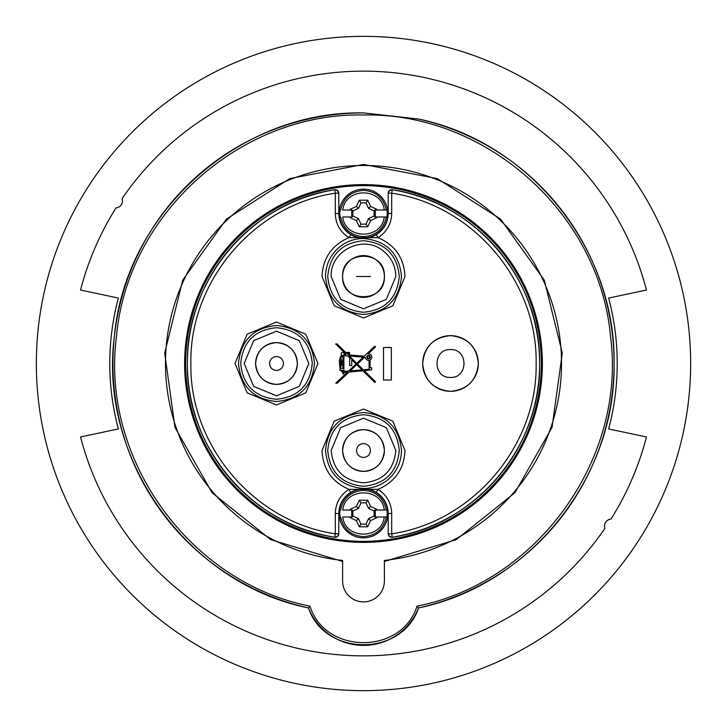 <?xml version="1.0" encoding="UTF-8"?>
<svg xmlns="http://www.w3.org/2000/svg" width="727" height="727" viewBox="0 0 727 727"><rect width="100%" height="100%" fill="white"/><g stroke="black" fill="none" stroke-linecap="round" stroke-linejoin="round"><path stroke-width="1.09" d="M610.98 519.123A6.961 6.961 0 0 0 604.919 528.375A292.345 292.345 0 0 1 80.533 436.972L118.365 428.93A253.714 253.714 0 0 1 118.365 298.07L80.533 290.028A292.345 292.345 0 0 1 116.02 207.877A6.961 6.961 0 0 0 122.081 198.625A292.345 292.345 0 0 1 646.467 290.028L608.635 298.07A253.714 253.714 0 0 1 608.635 428.93L646.467 436.972A292.345 292.345 0 0 1 610.98 519.123A292.345 292.345 0 0 0 646.467 436.972L629.428 433.347M604.919 528.375A292.345 292.345 0 0 1 80.533 436.972L97.572 433.347M690.65 363.5A327.15 327.15 0 0 1 363.5 690.65A327.15 327.15 0 0 1 36.35 363.5A327.15 327.15 0 0 1 363.5 36.35A327.15 327.15 0 0 1 690.65 363.5M523.776 119.001A292.345 292.345 0 0 1 646.467 290.028L621.558 295.326M308.466 607.963C324.787 656.99 402.213 656.99 418.534 607.963C402.213 656.99 324.787 656.99 308.466 607.963A250.579 250.579 0 0 1 363.5 112.921L418.534 119.037C530.201 142.092 616.114 249.488 614.079 363.5C616.114 477.512 530.201 584.908 418.534 607.963L416.989 606.173C401.877 654.782 325.123 654.782 310.011 606.173L308.466 607.963C187.048 583.381 98.1 458.619 114.448 335.81C125.471 212.42 239.646 110.24 363.5 112.921L418.534 119.037A250.579 250.579 0 0 1 418.534 607.963A59.169 59.169 0 0 1 308.466 607.963C187.048 583.381 98.1 458.619 114.448 335.81C125.471 212.42 239.646 110.24 363.5 112.921M368.562 355.948A1.1 1.1 0 0 1 369.661 357.048A1.1 1.1 0 0 1 368.562 358.147A1.1 1.1 0 0 1 367.462 357.048A1.1 1.1 0 0 1 368.562 355.948M368.562 358.811A1.763 1.763 0 0 1 366.799 357.048A1.763 1.763 0 0 1 368.562 355.285A1.763 1.763 0 0 1 370.325 357.048A1.763 1.763 0 0 1 368.562 358.811M342.617 450.504A20.883 20.883 0 0 0 363.5 471.387A20.883 20.883 0 0 0 384.383 450.504C383.147 463.19 376.186 470.151 363.5 471.387C350.814 470.151 343.853 463.19 342.617 450.504C343.853 437.827 350.814 430.866 363.5 429.63C376.186 430.866 383.147 437.827 384.383 450.504A20.883 20.883 0 0 0 363.5 429.63A20.883 20.883 0 0 0 342.617 450.504C343.853 463.19 350.814 470.151 363.5 471.387C376.186 470.151 383.147 463.19 384.383 450.504M390.844 189.82L391.689 189.711A3.481 3.481 0 0 0 389.436 190.538L392.262 189.756L391.689 193.191C472.895 205.005 537.735 281.458 536.126 363.5C537.735 445.542 472.895 521.995 391.689 533.809L391.689 513.498C391.362 503.066 386.809 495.014 378.031 489.344L348.969 489.344C331.921 481.992 322.942 469.051 322.034 450.504L334.175 421.178L363.509 409.037L392.825 421.187L404.966 450.504C404.058 469.051 395.079 481.992 378.031 489.344L376.241 492.324C383.929 497.295 387.918 504.356 388.209 513.498L388.209 533.809A3.481 3.481 0 0 0 392.262 537.244L389.436 536.462L388.209 533.809A3.481 3.481 0 0 0 391.689 537.289L391.689 537.289A3.481 3.481 0 0 0 392.262 537.244A176.107 176.107 0 0 0 392.262 189.756A3.481 3.481 0 0 0 391.689 189.711L392.262 189.756C475.104 201.797 541.261 279.804 539.607 363.5C541.261 447.196 475.104 525.203 392.262 537.244L391.689 537.289M331.185 450.504L340.654 427.658L363.5 418.198L386.346 427.658L395.815 450.504C393.898 470.133 383.129 480.901 363.5 482.819C343.871 480.901 333.102 470.133 331.185 450.504M276.496 342.617A20.883 20.883 0 0 0 255.613 363.5A20.883 20.883 0 0 0 276.496 384.383C263.81 383.147 256.849 376.186 255.613 363.5C256.849 350.814 263.81 343.853 276.496 342.617C289.173 343.853 296.134 350.814 297.37 363.5C296.134 376.186 289.173 383.147 276.496 384.383A20.883 20.883 0 0 0 297.37 363.5A20.883 20.883 0 0 0 276.496 342.617C263.81 343.853 256.849 350.814 255.613 363.5C256.849 376.186 263.81 383.147 276.496 384.383M317.963 363.5L305.813 392.825L276.496 404.966L247.171 392.825L235.021 363.5L247.171 334.175L276.496 322.034L305.813 334.175L317.963 363.5M244.181 363.5L253.641 340.654L276.496 331.185L299.342 340.654L308.802 363.5L299.342 386.346L276.496 395.815L253.641 386.346L244.181 363.5M450.504 391.344C433.601 389.69 424.314 380.412 422.669 363.5A27.844 27.844 0 0 1 450.504 335.656C467.416 337.31 476.703 346.588 478.348 363.5A27.844 27.844 0 0 1 450.504 391.344A27.844 27.844 0 0 1 422.669 363.5C424.314 346.588 433.601 337.31 450.504 335.656A27.844 27.844 0 0 1 478.348 363.5C476.703 380.412 467.416 389.69 450.504 391.344M384.383 276.496A20.883 20.883 0 0 0 363.5 255.613A20.883 20.883 0 0 0 342.617 276.496A20.883 20.883 0 0 0 363.5 297.37A20.883 20.883 0 0 0 384.383 276.496C385.673 303.432 341.327 303.432 342.617 276.496C341.327 249.552 385.673 249.552 384.383 276.496C385.673 249.552 341.327 249.552 342.617 276.496M391.689 213.502L388.209 213.502L388.209 193.191L389.436 190.538A3.481 3.481 0 0 0 388.209 193.191L391.689 193.191L391.689 213.502C391.362 223.934 386.809 231.995 378.031 237.656C395.079 245.008 404.058 257.949 404.966 276.496L392.825 305.813L363.509 317.963L334.184 305.822L322.034 276.496C322.942 257.949 331.921 245.008 348.969 237.656C340.191 231.995 335.638 223.943 335.311 213.502L338.791 213.502L338.791 193.191A3.481 3.481 0 0 0 334.738 189.756L337.564 190.538L338.791 193.191A3.481 3.481 0 0 0 335.311 189.711L335.311 189.711A3.481 3.481 0 0 0 334.738 189.756A176.107 176.107 0 0 0 334.738 537.244A3.481 3.481 0 0 0 335.311 537.289L334.738 537.244C251.896 525.203 185.739 447.196 187.393 363.5C185.739 279.804 251.896 201.797 334.738 189.756L335.311 189.711M382.138 250.097C390.972 256.676 395.524 265.482 395.815 276.496L386.346 299.342L363.5 308.802L340.654 299.342L331.185 276.496C329.949 251.324 362.291 234.567 382.138 250.097M340.799 370.597L342.871 371.615L342.871 370.352L339.891 370.352L340.136 368.471A11.768 11.768 0 0 1 339.691 365.445L339.336 360.147L339.854 359.601A6.507 6.507 0 0 1 341.772 354.985A1.472 1.472 0 0 1 342.299 352.359A1.472 1.472 0 0 1 343.916 354.494L345.77 354.649L345.77 353.931L335.656 343.989L337.11 343.989L345.77 352.504L349.578 352.377L349.578 354.976L364.218 356.203L374.823 346.134L375.532 346.87L368.198 353.831A3.235 3.235 0 0 1 370.088 359.901L370.088 367.798L371.661 367.798L371.661 369.834L364.3 370.715L375.532 381.739L374.814 382.466L362.964 370.825L349.06 371.997L337.237 383.211L335.756 383.211L347.433 372.133L343.889 372.424L343.889 373.914L342.871 373.914L342.871 372.606L340.799 370.597L342.871 372.606M335.311 513.498L338.791 513.498C339.082 504.356 343.071 497.295 350.759 492.324L348.969 489.344C340.191 495.014 335.638 503.066 335.311 513.498L335.311 533.809C254.105 521.995 189.265 445.542 190.874 363.5C189.265 281.458 254.105 205.005 335.311 193.191L334.738 189.756M388.209 533.809L391.689 533.809L392.262 537.244M363.5 237.856A24.364 24.364 0 0 0 387.864 213.502A24.364 24.364 0 0 0 363.5 189.138A24.364 24.364 0 0 0 339.136 213.502A24.364 24.364 0 0 0 363.5 237.856M375.277 216.746L375.277 210.257L374.768 210.021L386.964 210.021A23.718 23.718 0 0 1 386.964 216.982L374.768 216.982L375.277 216.746L374.132 216.01L368.589 218.582L366.008 224.125L367.708 226.788L370.588 220.59L376.786 217.709L375.65 216.982M184.613 363.5A178.887 178.887 0 0 1 363.5 184.613A178.887 178.887 0 0 1 542.387 363.5A178.887 178.887 0 0 1 363.5 542.387A178.887 178.887 0 0 1 184.613 363.5M541.351 363.5A177.851 177.851 0 0 0 363.5 185.649A177.851 177.851 0 0 0 185.649 363.5A177.851 177.851 0 0 0 363.5 541.351A177.851 177.851 0 0 0 541.351 363.5M363.5 537.862A24.364 24.364 0 0 0 387.864 513.498A24.364 24.364 0 0 0 363.5 489.144A24.364 24.364 0 0 0 339.136 513.498A24.364 24.364 0 0 0 363.5 537.862M375.277 516.743L375.277 510.254L374.768 510.018L386.964 510.018A23.718 23.718 0 0 1 386.964 516.979L374.768 516.979L375.277 516.743L374.132 516.016L368.589 518.587L366.008 524.131L367.708 526.793L370.588 520.587L376.786 517.706L375.65 516.979M561.526 363.5A198.026 198.026 0 0 1 384.383 560.426L384.383 581.018A20.883 20.883 0 0 1 363.5 601.901A20.883 20.883 0 0 1 342.617 581.018L342.617 560.426A198.026 198.026 0 0 1 165.474 363.5A198.026 198.026 0 0 1 363.5 165.474A198.026 198.026 0 0 1 561.526 363.5A198.026 198.026 0 0 1 384.383 560.426M342.617 560.426A198.026 198.026 0 0 1 165.474 363.5M384.383 561.471L456.247 539.652L514.916 492.742L552.02 427.449L562.298 353.04L544.278 280.131L500.521 219.081L437.263 178.597L363.5 164.429L289.737 178.597L226.479 219.081L182.722 280.131L164.702 353.04L174.98 427.449L212.084 492.742L270.753 539.652L342.617 561.471M336.156 537.18L335.311 537.289A3.481 3.481 0 0 0 337.564 536.462L334.738 537.244C251.896 525.203 185.739 447.196 187.393 363.5M335.311 537.289L335.311 537.289A3.481 3.481 0 0 1 334.738 537.244L335.311 533.809L338.791 533.809L337.564 536.462A3.481 3.481 0 0 0 338.791 533.809L338.791 513.498C339.082 504.356 343.071 497.295 350.759 492.324C359.256 487.599 367.744 487.599 376.241 492.324C383.929 497.295 387.918 504.356 388.209 513.498L391.689 513.498M310.011 606.173C189.302 582.3 100.49 458.61 116.465 336.601C127.125 214.011 240.473 112.331 363.5 115.002C486.527 112.331 599.875 214.011 610.535 336.601C626.51 458.61 537.698 582.3 416.989 606.173M366.008 502.875L360.992 502.875L358.411 508.418L356.412 506.41L359.292 500.212L367.708 500.212L366.008 502.875L368.589 508.418L374.132 510.99L374.132 516.016M359.292 500.212L360.992 502.875M367.708 500.212L370.588 506.41L368.589 508.418M386.964 510.018L384.256 510.018C381.766 487.19 345.234 487.19 342.744 510.018L352.231 510.018L351.723 510.254L351.723 516.743L352.231 516.979L350.214 516.979L350.214 517.706L356.412 520.587L358.411 518.587L352.868 516.016L352.868 510.99L358.411 508.418M358.411 518.587L360.992 524.131L366.008 524.131M356.412 520.587L359.292 526.793L360.992 524.131M359.292 526.793L367.708 526.793M368.589 518.587L370.588 520.587M366.008 202.869L360.992 202.869L358.411 208.413L356.412 206.413L359.292 200.207L367.708 200.207L366.008 202.869L368.589 208.413L374.132 210.984L374.132 216.01M359.292 200.207L360.992 202.869M367.708 200.207L370.588 206.413L368.589 208.413M386.964 210.021L384.256 210.021C381.766 187.193 345.234 187.193 342.744 210.021L352.231 210.021L351.723 210.257L351.723 216.746L352.231 216.982L350.214 216.982L350.214 217.709L356.412 220.59L358.411 218.582L352.868 216.01L352.868 210.984L358.411 208.413M358.411 218.582L360.992 224.125L366.008 224.125M356.412 220.59L359.292 226.788L360.992 224.125M359.292 226.788L367.708 226.788M368.589 218.582L370.588 220.59M391.344 379.994L383.502 379.994L383.502 347.515L391.344 347.515L391.344 379.994M376.786 517.706L376.786 516.979M374.132 510.99L375.277 510.254M375.65 510.018L376.786 509.291L370.588 506.41M376.786 510.018L376.786 509.291M351.35 510.018L350.214 509.291L356.412 506.41M350.214 510.018L350.214 509.291M351.723 510.254L352.868 510.99M352.868 516.016L351.723 516.743M351.35 516.979L350.214 517.706M350.214 516.979L342.744 516.979C345.234 539.816 381.766 539.816 384.256 516.979L386.964 516.979M376.786 217.709L376.786 216.982M374.132 210.984L375.277 210.257M375.65 210.021L376.786 209.294L370.588 206.413M376.786 210.021L376.786 209.294M351.35 210.021L350.214 209.294L356.412 206.413M350.214 210.021L350.214 209.294M351.723 210.257L352.868 210.984M352.868 216.01L351.723 216.746M351.35 216.982L350.214 217.709M350.214 216.982L342.744 216.982C345.234 239.81 381.766 239.81 384.256 216.982L386.964 216.982M376.241 234.676C367.744 239.401 359.256 239.401 350.759 234.676C343.071 229.705 339.082 222.644 338.791 213.502C339.082 222.644 343.071 229.705 350.759 234.676L348.969 237.656L378.031 237.656L376.241 234.676C383.929 229.705 387.918 222.644 388.209 213.502C387.918 222.644 383.929 229.705 376.241 234.676M375.032 235.357A24.709 24.709 0 0 1 374.369 235.693M386.364 516.979C383.565 529.147 375.95 535.699 363.5 536.626C351.05 535.699 343.435 529.147 340.636 516.979L340.036 516.979A23.718 23.718 0 0 1 340.036 510.018M340.636 516.979L340.036 516.979M386.364 216.982C383.565 229.141 375.95 235.693 363.5 236.629C351.05 235.693 343.435 229.141 340.636 216.982L340.036 216.982A23.718 23.718 0 0 1 340.036 210.021M340.636 216.982L340.036 216.982M349.651 365.563L351.732 365.563L351.732 359.792L356.012 363.991L348.615 371.006L343.889 371.406L343.889 355.521L347.942 356.066L350.696 358.774L349.651 358.774L349.651 365.563M364.59 357.257L365.336 357.32A3.235 3.235 0 0 0 369.071 360.247L369.071 369.289L363.346 369.77L357.475 364L364.59 357.257M363.227 357.139L356.748 363.291L349.405 356.066L363.227 357.139M350.241 370.87L356.739 364.709L362.001 369.879L350.241 370.87M341.69 360.147L340.881 359.601A5.489 5.489 0 0 1 342.871 355.367L342.871 368.471L341.199 368.471A10.751 10.751 0 0 1 340.709 365.445L341.69 365.445L341.69 360.147M340.908 360.928L340.908 364.654L340.127 364.654L340.127 360.928L340.908 360.928M348.169 354.858L346.552 353.168L348.787 353.168L348.787 354.903L348.169 354.858M97.572 293.653L80.533 290.028A292.345 292.345 0 0 1 116.02 207.877M370.461 450.504C370.052 446.278 367.726 443.961 363.5 443.552C359.274 443.961 356.948 446.278 356.539 450.504C356.948 454.738 359.274 457.056 363.5 457.465C367.726 457.056 370.052 454.738 370.461 450.504M325.496 450.504C327.75 473.586 340.418 486.254 363.5 488.508C372.415 488.426 380.375 485.609 387.364 480.084C396.533 472.35 401.249 462.499 401.504 450.504C399.25 427.431 386.582 414.763 363.5 412.509C340.418 414.763 327.75 427.431 325.496 450.504M327.723 450.504C329.84 428.776 341.772 416.853 363.5 414.726C385.228 416.853 397.16 428.776 399.277 450.504C397.16 472.241 385.228 484.164 363.5 486.29C341.772 484.164 329.84 472.241 327.723 450.504M276.496 370.461C280.722 370.052 283.039 367.726 283.448 363.5C283.039 359.274 280.722 356.948 276.496 356.539C272.262 356.948 269.944 359.274 269.535 363.5C269.944 367.726 272.262 370.052 276.496 370.461M238.492 363.5C240.746 386.582 253.414 399.25 276.496 401.504C299.569 399.25 312.237 386.582 314.491 363.5C312.237 340.418 299.569 327.75 276.496 325.496C253.414 327.75 240.746 340.418 238.492 363.5M240.71 363.5C242.836 341.772 254.759 329.84 276.496 327.723C298.224 329.84 310.147 341.772 312.274 363.5C310.147 385.228 298.224 397.16 276.496 399.277C254.759 397.16 242.836 385.228 240.71 363.5M450.504 377.422C468.47 378.285 468.47 348.715 450.504 349.578C432.547 348.715 432.547 378.285 450.504 377.422M356.539 276.496L370.461 276.496L356.539 276.496M325.496 276.496C327.75 299.569 340.418 312.237 363.5 314.491C386.582 312.237 399.25 299.569 401.504 276.496C399.25 253.414 386.582 240.746 363.5 238.492C354.585 238.574 346.625 241.391 339.636 246.916C330.467 254.65 325.751 264.501 325.496 276.496M327.723 276.496C329.84 254.759 341.772 242.836 363.5 240.71C385.228 242.836 397.16 254.759 399.277 276.496C397.16 298.224 385.228 310.147 363.5 312.274C341.772 310.147 329.84 298.224 327.723 276.496M335.311 213.502L335.311 193.191L338.791 193.191M340.636 210.021C343.435 197.853 351.05 191.301 363.5 190.374C375.95 191.301 383.565 197.853 386.364 210.021M340.636 510.018C343.435 497.859 351.05 491.307 363.5 490.371C375.95 491.307 383.565 497.859 386.364 510.018M391.689 189.711L391.689 189.711A3.481 3.481 0 0 1 392.262 189.756C475.104 201.797 541.261 279.804 539.607 363.5"/></g></svg>
